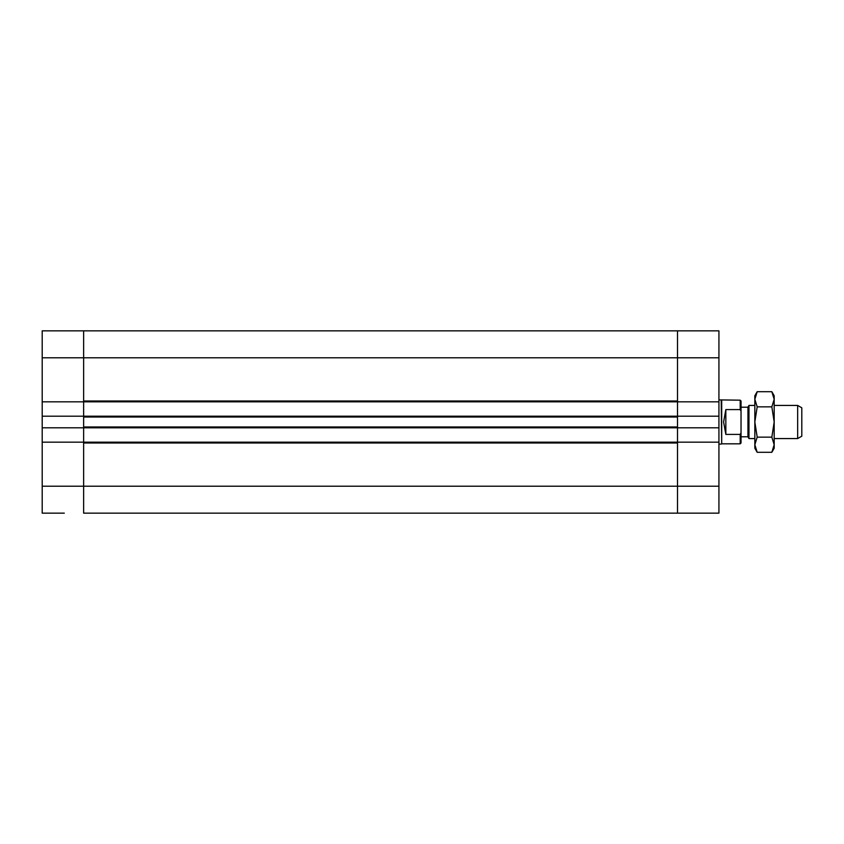 <?xml version="1.0" encoding="UTF-8"?>
<svg xmlns="http://www.w3.org/2000/svg" width="844" height="844" viewBox="0 0 844 844"><rect width="100%" height="100%" fill="white"/><g stroke="black" fill="none" stroke-linecap="round" stroke-linejoin="round"><path stroke-width="1.27" d="M64.302 513.152L42.2 513.152L64.302 513.152M83.63 416.197L83.63 427.802L677.5 427.802L677.5 442.161L677.5 416.197L83.63 416.197L83.63 401.839L677.5 401.839L677.5 416.197L677.5 330.848L677.5 401.005L83.63 401.005L83.63 330.848L83.63 416.197L42.2 416.197L42.2 513.152M83.63 427.802L83.63 442.161L83.63 427.802L42.2 427.802M677.5 427.802L718.93 427.802L718.93 330.848L42.2 330.848L42.2 416.197M83.63 401.839L42.2 401.839M83.63 442.161L83.63 486.218L83.63 442.994L677.5 442.994L677.5 486.218L677.5 442.161L42.2 442.161M699.602 513.152L83.63 513.152L718.93 513.152L718.93 486.218L677.5 486.218L677.5 513.152L677.5 486.218L83.63 486.218L83.63 513.152L83.63 486.218L42.2 486.218M677.5 417.031L677.5 426.969L83.63 426.969L83.63 417.031L677.5 417.031M797.654 438.574L801.8 436.179L801.8 407.821L797.654 405.426L797.654 438.574L774.18 438.574M754.842 405.426L748.976 405.426L748.976 438.574L754.842 438.574M748.976 438.574L747.942 436.781L747.942 407.219L748.976 405.426M725.84 434.407L723.603 422L725.84 409.593L725.84 434.407L740.199 434.407L741.032 432.877L741.032 401.005L740.199 400.183L718.93 399.898M725.84 409.593L740.199 409.593L741.032 411.123M741.032 432.877L741.032 442.994L740.199 443.817L740.199 434.407M740.199 443.817L721.694 443.817L721.694 400.183M740.199 409.593L740.199 400.183M721.694 443.817L721.219 399.898M713.412 513.152L718.93 513.152M677.5 416.197L718.93 416.197M718.93 486.218L718.93 427.802M677.5 442.161L718.93 442.161M677.5 401.839L718.93 401.839M771.838 391.7L774.18 395.762L774.18 448.238L771.838 452.3L774.18 444.725L771.838 437.15L774.18 422L771.838 406.85L774.18 399.275L771.838 391.7L757.184 391.7L754.842 399.275L757.184 406.85L754.842 422L754.842 395.762L757.184 391.7M757.184 437.15L754.842 444.725L754.842 422L757.184 437.15L771.838 437.15M757.184 452.3L754.842 448.238L754.842 444.725L757.184 452.3L771.838 452.3M771.838 406.85L757.184 406.85M718.93 357.782L42.2 357.782M797.654 405.426L774.18 405.426M747.942 407.219L741.032 407.219M747.942 436.781L741.032 436.781M721.219 444.102L718.93 444.102"/></g></svg>
